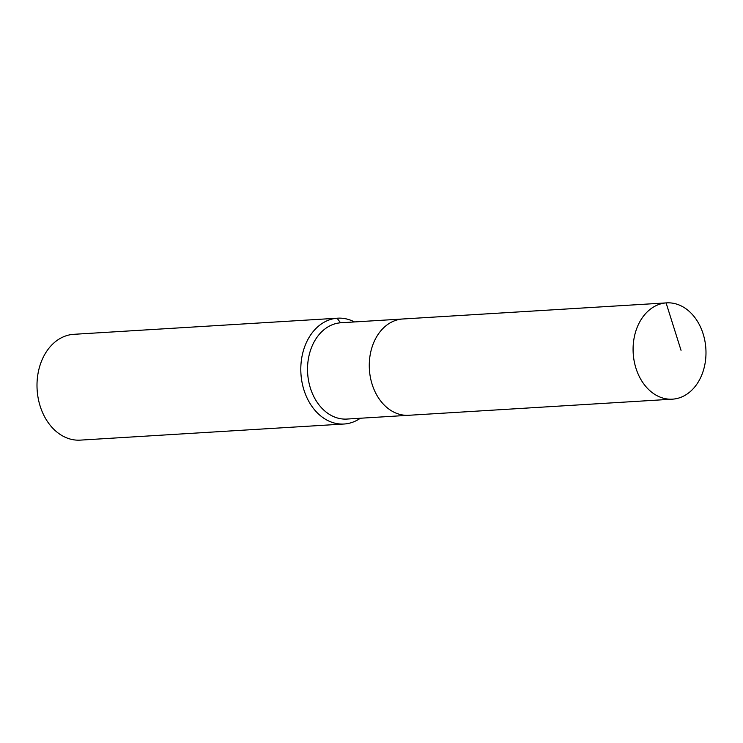 <?xml version="1.0" encoding="UTF-8"?>
<svg xmlns="http://www.w3.org/2000/svg" width="743" height="743" viewBox="0 0 743 743"><rect width="100%" height="100%" fill="white"/><g stroke="black" fill="none" stroke-linecap="round" stroke-linejoin="round"><path stroke-width="1.11" d="M354.476 321.942A53.004 40.001 86.5 0 0 337.628 318.19A53.004 40.001 86.5 0 0 337.071 318.227L340.535 322.796A48.239 36.407 86.5 0 1 341.046 322.759L402.79 318.988A48.239 36.407 86.5 0 0 402.279 319.026L666.09 302.912A48.239 36.407 86.5 0 0 633.222 353.575A48.239 36.407 86.5 0 0 672.48 399.167A48.239 36.407 86.5 0 0 672.982 399.13A48.239 36.407 86.5 0 0 705.85 348.467A48.239 36.407 86.5 0 0 666.592 302.875A48.239 36.407 86.5 0 0 666.09 302.912L681.034 350.315M666.592 302.875L402.79 318.988A48.239 36.407 86.5 0 0 402.279 319.026A48.239 36.407 86.5 0 0 369.41 369.698A48.239 36.407 86.5 0 0 408.669 415.281A48.239 36.407 86.5 0 0 409.179 415.244M408.669 415.281A48.239 36.407 86.5 0 1 369.41 369.698A48.239 36.407 86.5 0 1 402.279 319.026L340.535 322.796A48.239 36.407 86.5 0 0 307.667 373.469A48.239 36.407 86.5 0 0 346.925 419.061L672.48 399.167M337.628 318.19L73.826 334.313A53.004 40.001 86.5 0 0 73.269 334.35L337.071 318.227A53.004 40.001 86.5 0 0 300.952 373.905A53.004 40.001 86.5 0 0 344.093 424.012A53.004 40.001 86.5 0 0 344.65 423.974A53.004 40.001 86.5 0 0 360.355 418.235M73.269 334.35A53.004 40.001 86.5 0 0 37.15 390.029A53.004 40.001 86.5 0 0 80.29 440.125L344.093 424.012"/></g></svg>
